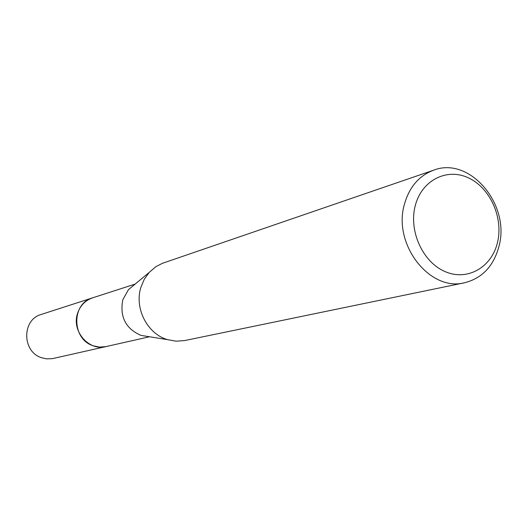 <?xml version="1.0" encoding="UTF-8"?>
<svg xmlns="http://www.w3.org/2000/svg" width="527" height="527" viewBox="0 0 527 527"><rect width="100%" height="100%" fill="white"/><g stroke="black" fill="none" stroke-linecap="round" stroke-linejoin="round"><path stroke-width="0.79" d="M149.556 336.766L105.894 346.608C88.813 351.278 71.402 331.094 77.541 313.493C80.15 305.68 85.157 300.469 92.548 297.86L135.136 284.093M106.388 346.496C89.215 351.634 71.303 331.312 77.535 313.493C80.223 305.476 85.394 300.219 93.029 297.709M147.804 336.489L140.999 335.396C125.689 328.703 119.622 316.846 122.784 299.817L128.469 289.633L133.772 285.226M464.537 282.768L184.779 340.541L176.176 341.193L167.56 339.651C147.349 333.96 134.168 308.249 140.887 287.347L144.233 279.35L149.167 272.446L155.794 266.728L162.375 263.329L433.714 170.155C469.682 156.071 510.498 204.43 499.056 246.023C493.773 266.01 482.264 278.256 464.537 282.768C429.861 291.945 392.674 244.39 404.354 204.509C409.229 187.092 419.011 175.643 433.714 170.155M497.547 242.209C491.915 267.136 467.693 281.306 445.387 271.721C422.997 262.512 408.596 231.36 415.171 206.017C421.422 180.524 446.501 167.612 468.174 177.751C489.952 187.52 503.502 217.414 497.547 242.209M106.592 346.45L52.45 358.637L46.587 358.867L41.626 357.747C21.93 351.865 21.712 319.632 41.225 314.454L93.233 297.643M105.887 346.621L99.511 347.115L93.18 345.778C71.646 339.19 71.264 303.473 92.535 297.854M140.999 335.396L167.56 339.651M128.469 289.633L149.167 272.446"/></g></svg>
